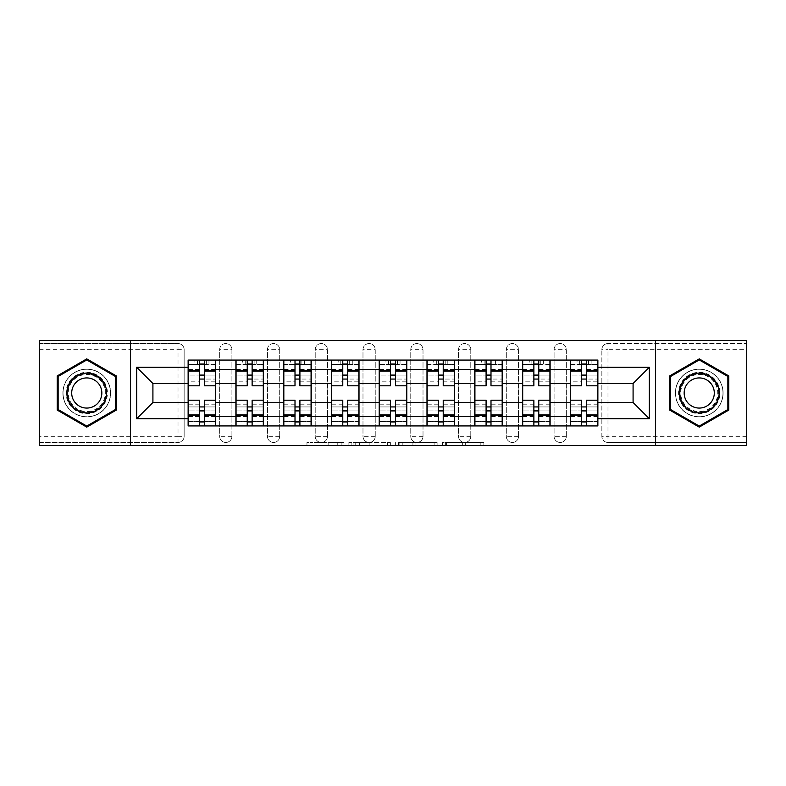 <?xml version="1.0" encoding="UTF-8"?>
<svg xmlns="http://www.w3.org/2000/svg" width="786" height="786" viewBox="0 0 786 786"><rect width="100%" height="100%" fill="white"/><g stroke="black" fill="none" stroke-linecap="round" stroke-linejoin="round"><path stroke-width="0.59" stroke-dasharray="3.93 2.95" d="M344.003 445.515L309.959 445.515L344.003 445.515L344.003 442.459L328.145 442.459L328.145 445.515L328.145 442.459L344.003 442.459L344.003 445.515L344.003 442.459L328.145 442.459L328.145 445.515L328.145 442.459L344.003 442.459L309.959 442.459L344.003 442.459M554.081 349.672A6.121 6.121 0 0 1 560.202 343.541A6.121 6.121 0 0 1 566.333 349.672A6.121 6.121 0 0 0 560.202 343.541A6.121 6.121 0 0 0 554.081 349.672L554.081 436.328A6.121 6.121 0 0 0 560.202 442.459A6.121 6.121 0 0 0 566.333 436.328L566.333 349.672A6.121 6.121 0 0 0 560.202 343.541A6.121 6.121 0 0 0 554.081 349.672L554.081 436.328A6.121 6.121 0 0 0 560.202 442.459A6.121 6.121 0 0 0 566.333 436.328L566.333 349.672L554.081 349.672M506.302 349.672A6.121 6.121 0 0 1 512.433 343.541A6.121 6.121 0 0 1 518.554 349.672A6.121 6.121 0 0 0 512.433 343.541A6.121 6.121 0 0 0 506.302 349.672L506.302 436.328A6.121 6.121 0 0 0 512.433 442.459A6.121 6.121 0 0 0 518.554 436.328L518.554 349.672A6.121 6.121 0 0 0 512.433 343.541A6.121 6.121 0 0 0 506.302 349.672L506.302 436.328A6.121 6.121 0 0 0 512.433 442.459A6.121 6.121 0 0 0 518.554 436.328L518.554 349.672L506.302 349.672M458.533 349.672A6.121 6.121 0 0 1 464.664 343.541A6.121 6.121 0 0 1 470.785 349.672A6.121 6.121 0 0 0 464.664 343.541A6.121 6.121 0 0 0 458.533 349.672L458.533 436.328A6.121 6.121 0 0 0 464.664 442.459A6.121 6.121 0 0 0 470.785 436.328L470.785 349.672A6.121 6.121 0 0 0 464.664 343.541A6.121 6.121 0 0 0 458.533 349.672L458.533 436.328A6.121 6.121 0 0 0 464.664 442.459A6.121 6.121 0 0 0 470.785 436.328L470.785 349.672L458.533 349.672M410.764 349.672A6.121 6.121 0 0 1 416.885 343.541A6.121 6.121 0 0 1 423.015 349.672A6.121 6.121 0 0 0 416.885 343.541A6.121 6.121 0 0 0 410.764 349.672L410.764 436.328A6.121 6.121 0 0 0 416.885 442.459A6.121 6.121 0 0 0 423.015 436.328L423.015 349.672A6.121 6.121 0 0 0 416.885 343.541A6.121 6.121 0 0 0 410.764 349.672L410.764 436.328A6.121 6.121 0 0 0 416.885 442.459A6.121 6.121 0 0 0 423.015 436.328L423.015 349.672L410.764 349.672M362.985 349.672A6.121 6.121 0 0 1 369.115 343.541A6.121 6.121 0 0 1 375.236 349.672A6.121 6.121 0 0 0 369.115 343.541A6.121 6.121 0 0 0 362.985 349.672L362.985 436.328A6.121 6.121 0 0 0 369.115 442.459A6.121 6.121 0 0 0 375.236 436.328L375.236 349.672A6.121 6.121 0 0 0 369.115 343.541A6.121 6.121 0 0 0 362.985 349.672L362.985 436.328A6.121 6.121 0 0 0 369.115 442.459A6.121 6.121 0 0 0 375.236 436.328L375.236 349.672L362.985 349.672M315.215 349.672A6.121 6.121 0 0 1 321.336 343.541A6.121 6.121 0 0 1 327.467 349.672A6.121 6.121 0 0 0 321.336 343.541A6.121 6.121 0 0 0 315.215 349.672L315.215 436.328A6.121 6.121 0 0 0 321.336 442.459A6.121 6.121 0 0 0 327.467 436.328L327.467 349.672A6.121 6.121 0 0 0 321.336 343.541A6.121 6.121 0 0 0 315.215 349.672L315.215 436.328A6.121 6.121 0 0 0 321.336 442.459A6.121 6.121 0 0 0 327.467 436.328L327.467 349.672L315.215 349.672M267.446 349.672A6.121 6.121 0 0 1 273.567 343.541A6.121 6.121 0 0 1 279.698 349.672A6.121 6.121 0 0 0 273.567 343.541A6.121 6.121 0 0 0 267.446 349.672L267.446 436.328A6.121 6.121 0 0 0 273.567 442.459A6.121 6.121 0 0 0 279.698 436.328L279.698 349.672A6.121 6.121 0 0 0 273.567 343.541A6.121 6.121 0 0 0 267.446 349.672L267.446 436.328A6.121 6.121 0 0 0 273.567 442.459A6.121 6.121 0 0 0 279.698 436.328L279.698 349.672L267.446 349.672M219.667 349.672A6.121 6.121 0 0 1 225.798 343.541A6.121 6.121 0 0 1 231.919 349.672A6.121 6.121 0 0 0 225.798 343.541A6.121 6.121 0 0 0 219.667 349.672L219.667 436.328A6.121 6.121 0 0 0 225.798 442.459A6.121 6.121 0 0 0 231.919 436.328L231.919 349.672A6.121 6.121 0 0 0 225.798 343.541A6.121 6.121 0 0 0 219.667 349.672L219.667 436.328A6.121 6.121 0 0 0 225.798 442.459A6.121 6.121 0 0 0 231.919 436.328L231.919 349.672L219.667 349.672M86.765 416.885A23.885 23.885 0 0 1 62.88 393A23.885 23.885 0 0 1 86.765 369.115A23.885 23.885 0 0 1 110.649 393A23.885 23.885 0 0 1 86.765 416.885A23.885 23.885 0 0 1 62.88 393A23.885 23.885 0 0 1 86.765 369.115A23.885 23.885 0 0 1 110.649 393A23.885 23.885 0 0 1 86.765 416.885M699.235 416.885A23.885 23.885 0 0 1 675.351 393A23.885 23.885 0 0 1 699.235 369.115A23.885 23.885 0 0 1 723.12 393A23.885 23.885 0 0 1 699.235 416.885A23.885 23.885 0 0 1 675.351 393A23.885 23.885 0 0 1 699.235 369.115A23.885 23.885 0 0 1 723.12 393A23.885 23.885 0 0 1 699.235 416.885M480.845 445.515L445.377 445.515L480.845 445.515L480.845 442.459L465.666 442.459L483.852 442.459L483.852 445.515L483.852 442.459L445.377 442.459L483.852 442.459L483.852 445.515L483.852 442.459L480.845 442.459L480.845 445.515M462.659 445.515L446.576 445.515L462.659 445.515L462.659 442.459L465.666 442.459L462.659 442.459L462.659 445.515L462.659 442.459L446.576 442.459L446.576 445.515L446.576 442.459L462.659 442.459L462.659 445.515M442.371 445.515L445.377 445.515L442.371 445.515L442.371 442.459L445.377 442.459L442.371 442.459L442.371 445.515M306.953 445.515L309.959 445.515L306.953 445.515L306.953 442.459L309.959 442.459L306.953 442.459L306.953 445.515M746.7 436.328L607.981 436.328L607.981 442.459L746.7 442.459L746.7 445.515L39.3 445.515L39.3 442.459L178.019 442.459A6.121 6.121 0 0 0 184.15 436.328L184.15 349.672A6.121 6.121 0 0 0 178.019 343.541A6.121 6.121 0 0 1 184.15 349.672A6.121 6.121 0 0 0 178.019 343.541L39.3 343.541L39.3 340.485L746.7 340.485L746.7 343.541L607.981 343.541A6.121 6.121 0 0 0 601.85 349.672L601.85 436.328A6.121 6.121 0 0 0 607.981 442.459A6.121 6.121 0 0 1 601.85 436.328A6.121 6.121 0 0 0 607.981 442.459L746.7 442.459L746.7 343.541L607.981 343.541A6.121 6.121 0 0 0 601.85 349.672L601.85 436.328L607.981 436.328L607.981 349.672L746.7 349.672M390.367 445.515L387.36 445.515L390.367 445.515L390.367 442.459L390.367 445.515M351.892 445.515L387.36 445.515L348.886 445.515L351.892 445.515L351.892 442.459L390.367 442.459L348.886 442.459L348.886 445.515L348.886 442.459L351.892 442.459L351.892 445.515M398.64 445.515L437.114 445.515L395.633 445.515L398.64 445.515L398.64 442.459L437.114 442.459L437.114 445.515L437.114 442.459L418.928 442.459L418.928 445.515M184.15 436.328L184.15 349.672L178.019 349.672L178.019 436.328L39.3 436.328L39.3 442.459L178.019 442.459A6.121 6.121 0 0 0 184.15 436.328A6.121 6.121 0 0 1 178.019 442.459L178.019 436.328L184.15 436.328M39.3 349.672L178.019 349.672L178.019 343.541L39.3 343.541L39.3 436.328M570.312 360.076L597.871 360.076L597.871 364.675L570.312 364.675L570.312 360.076L550.102 360.076L550.102 364.675L522.533 364.675L522.533 360.076L502.323 360.076L502.323 364.675L474.764 364.675L474.764 360.076L454.554 360.076L454.554 364.675L426.995 364.675L426.995 360.076L406.784 360.076L406.784 364.675L379.216 364.675L379.216 360.076L359.005 360.076L359.005 364.675L331.446 364.675L331.446 360.076L311.236 360.076L311.236 364.675L283.677 364.675L283.677 360.076L263.467 360.076L263.467 364.675L235.898 364.675L235.898 360.076L215.688 360.076L215.688 364.675L188.129 364.675L188.129 421.325L215.688 421.325L215.688 364.675M215.688 421.325L215.688 425.924L235.898 425.924L235.898 421.325L263.467 421.325L263.467 364.675M235.898 364.675L235.898 421.325M263.467 421.325L263.467 425.924L283.677 425.924L283.677 421.325L311.236 421.325L311.236 364.675M283.677 364.675L283.677 421.325M311.236 421.325L311.236 425.924L331.446 425.924L331.446 421.325L359.005 421.325L359.005 364.675M331.446 364.675L331.446 421.325M359.005 421.325L359.005 425.924L379.216 425.924L379.216 421.325L406.784 421.325L406.784 364.675M379.216 364.675L379.216 421.325M406.784 421.325L406.784 425.924L426.995 425.924L426.995 421.325L454.554 421.325L454.554 364.675M426.995 364.675L426.995 421.325M454.554 421.325L454.554 425.924L474.764 425.924L474.764 421.325L502.323 421.325L502.323 364.675M474.764 364.675L474.764 421.325M502.323 421.325L502.323 425.924L522.533 425.924L522.533 421.325L550.102 421.325L550.102 364.675M522.533 364.675L522.533 421.325M550.102 421.325L550.102 425.924L570.312 425.924L570.312 421.325L597.871 421.325L597.871 364.675M570.312 364.675L570.312 421.325M550.102 402.491L570.312 402.491M502.323 402.491L522.533 402.491M454.554 402.491L474.764 402.491M406.784 402.491L426.995 402.491M359.005 402.491L379.216 402.491M311.236 402.491L331.446 402.491M263.467 402.491L283.677 402.491M215.688 402.491L235.898 402.491M570.312 383.509L550.102 383.509M522.533 383.509L502.323 383.509M474.764 383.509L454.554 383.509M426.995 383.509L406.784 383.509M379.216 383.509L359.005 383.509M331.446 383.509L311.236 383.509M283.677 383.509L263.467 383.509M235.898 383.509L215.688 383.509M188.129 383.509L152.916 383.509L152.916 402.491L188.129 402.491M130.555 445.515L130.555 340.485M655.445 445.515L655.445 340.485M597.871 402.491L633.084 402.491L633.084 383.509L597.871 383.509M215.688 425.924L188.129 425.924L188.129 421.325M188.129 364.675L188.129 360.076L215.688 360.076M235.898 360.076L263.467 360.076M283.677 360.076L311.236 360.076M331.446 360.076L359.005 360.076M379.216 360.076L406.784 360.076M426.995 360.076L454.554 360.076M474.764 360.076L502.323 360.076M522.533 360.076L550.102 360.076M597.871 421.325L597.871 425.924L570.312 425.924M550.102 425.924L522.533 425.924M502.323 425.924L474.764 425.924M454.554 425.924L426.995 425.924M406.784 425.924L379.216 425.924M359.005 425.924L331.446 425.924M311.236 425.924L283.677 425.924M263.467 425.924L235.898 425.924M215.541 421.325L204.36 421.325M199.457 421.325L188.286 421.325M188.286 364.675L199.457 364.675M204.36 364.675L215.541 364.675M566.333 436.328A6.121 6.121 0 0 1 560.202 442.459A6.121 6.121 0 0 1 554.081 436.328L566.333 436.328M518.554 436.328A6.121 6.121 0 0 1 512.433 442.459A6.121 6.121 0 0 1 506.302 436.328L518.554 436.328M470.785 436.328A6.121 6.121 0 0 1 464.664 442.459A6.121 6.121 0 0 1 458.533 436.328L470.785 436.328M423.015 436.328A6.121 6.121 0 0 1 416.885 442.459A6.121 6.121 0 0 1 410.764 436.328L423.015 436.328M375.236 436.328A6.121 6.121 0 0 1 369.115 442.459A6.121 6.121 0 0 1 362.985 436.328L375.236 436.328M327.467 436.328A6.121 6.121 0 0 1 321.336 442.459A6.121 6.121 0 0 1 315.215 436.328L327.467 436.328M279.698 436.328A6.121 6.121 0 0 1 273.567 442.459A6.121 6.121 0 0 1 267.446 436.328L279.698 436.328M231.919 436.328A6.121 6.121 0 0 1 225.798 442.459A6.121 6.121 0 0 1 219.667 436.328L231.919 436.328M263.31 421.325L252.129 421.325M247.236 421.325L236.055 421.325M236.055 364.675L247.236 364.675M252.129 364.675L263.31 364.675M311.079 421.325L299.908 421.325M295.005 421.325L283.825 421.325M283.825 364.675L295.005 364.675M299.908 364.675L311.079 364.675M358.858 421.325L347.677 421.325M342.775 421.325L331.604 421.325M331.604 364.675L342.775 364.675M347.677 364.675L358.858 364.675M406.627 421.325L395.446 421.325M390.554 421.325L379.373 421.325M379.373 364.675L390.554 364.675M395.446 364.675L406.627 364.675M454.396 421.325L443.225 421.325M438.323 421.325L427.142 421.325M427.142 364.675L438.323 364.675M443.225 364.675L454.396 364.675M502.175 421.325L490.995 421.325M486.092 421.325L474.921 421.325M474.921 364.675L486.092 364.675M490.995 364.675L502.175 364.675M549.945 421.325L538.764 421.325M533.871 421.325L522.69 421.325M522.69 364.675L533.871 364.675M538.764 364.675L549.945 364.675M597.714 421.325L586.543 421.325M581.64 421.325L570.459 421.325M570.459 364.675L581.64 364.675M586.543 364.675L597.714 364.675M116.318 375.934L86.765 358.878L57.211 375.934L57.211 410.066L86.765 427.122L116.318 410.066L116.318 375.934M728.789 375.934L699.235 358.878L669.682 375.934L669.682 410.066L699.235 427.122L728.789 410.066L728.789 375.934M355.203 445.515L359.556 445.515L355.203 445.515L355.203 442.459L353.101 442.459L353.101 445.515L353.101 442.459L359.556 442.459L355.203 442.459L355.203 445.515M359.556 445.515L369.174 445.515L359.556 445.515L359.556 442.459L369.174 442.459L369.174 445.515L369.174 442.459L359.556 442.459L359.556 445.515M398.64 442.459L415.922 442.459L415.922 445.515L415.922 442.459L412.915 442.459L415.922 442.459L415.922 445.515L415.922 442.459L418.928 442.459M399.838 442.459L399.838 445.515L399.838 442.459M395.633 442.459L395.633 445.515L395.633 442.459M204.36 381.819L215.541 381.819L215.541 364.065L204.36 364.065L204.36 381.819L204.36 375.089L215.541 375.089L188.286 375.089L188.286 425.924L204.36 425.924L204.36 421.935L215.541 421.935L188.286 421.935L199.457 421.935L199.457 404.181L199.457 410.911L188.286 410.911L215.541 410.911L215.541 404.181L215.541 425.924L204.36 425.924M199.457 385.808L199.457 379.068L215.541 379.068L215.541 385.808L215.541 379.068L204.36 379.068L204.36 385.808M199.457 381.819L199.457 364.065L188.286 364.065L188.286 381.819L188.286 375.089L199.457 375.089L199.457 381.819L188.286 381.819M188.286 379.068L188.286 385.808L188.286 379.068M215.541 360.076L188.286 360.076L215.541 360.076L215.541 364.065L197.473 364.065L197.473 360.076M204.36 400.192L204.36 406.932L215.541 406.932L215.541 400.192L215.541 406.932L188.286 406.932L188.286 400.192L188.286 406.932L199.457 406.932L199.457 400.192M208.958 360.076L194.869 360.076L208.958 360.076L208.958 364.065L194.869 364.065L194.869 360.076L194.869 364.065L208.958 364.065L208.958 360.076M215.541 425.924L188.286 425.924M215.541 381.819L215.541 410.911L204.36 410.911L204.36 404.181L204.36 421.935M199.457 364.065L199.457 360.076L188.286 360.076L188.286 364.065L197.473 364.065M204.36 364.065L204.36 360.076M204.36 379.068L204.36 375.089M199.457 375.089L199.457 379.068M199.457 421.935L199.457 425.924M199.457 406.932L199.457 410.911M204.36 410.911L204.36 406.932M68.863 403.336A20.672 20.672 0 0 0 97.1 410.901A20.672 20.672 0 0 0 104.666 382.664A20.672 20.672 0 0 0 76.429 375.099A20.672 20.672 0 0 0 68.863 403.336M103.339 383.43A19.139 19.139 0 0 1 96.334 409.575A19.139 19.139 0 0 1 70.19 402.57A19.139 19.139 0 0 0 96.334 409.575A19.139 19.139 0 0 0 103.339 383.43A19.139 19.139 0 0 0 77.195 376.425A19.139 19.139 0 0 0 70.19 402.57A19.139 19.139 0 0 1 77.195 376.425A19.139 19.139 0 0 1 103.339 383.43A19.139 19.139 0 0 0 77.195 376.425A19.139 19.139 0 0 0 70.19 402.57M73.717 400.536A15.072 15.072 0 0 0 94.3 406.048A15.072 15.072 0 0 0 99.822 385.464A15.072 15.072 0 0 0 79.229 379.952A15.072 15.072 0 0 0 73.717 400.536M66.211 404.869A23.737 23.737 0 0 1 74.896 372.446A23.737 23.737 0 0 1 107.318 381.131A23.737 23.737 0 0 1 98.633 413.554A23.737 23.737 0 0 1 66.211 404.869A23.737 23.737 0 0 1 74.896 372.446A23.737 23.737 0 0 1 107.318 381.131A23.737 23.737 0 0 1 98.633 413.554A23.737 23.737 0 0 1 66.211 404.869M86.765 359.939L115.395 376.465L115.395 409.535L86.765 426.061L58.135 409.535L58.135 376.465L86.765 359.939M681.334 403.336A20.672 20.672 0 0 0 709.571 410.901A20.672 20.672 0 0 0 717.137 382.664A20.672 20.672 0 0 0 688.9 375.099A20.672 20.672 0 0 0 681.334 403.336M715.81 383.43A19.139 19.139 0 0 1 708.805 409.575A19.139 19.139 0 0 1 682.661 402.57A19.139 19.139 0 0 0 708.805 409.575A19.139 19.139 0 0 0 715.81 383.43A19.139 19.139 0 0 0 689.666 376.425A19.139 19.139 0 0 0 682.661 402.57A19.139 19.139 0 0 1 689.666 376.425A19.139 19.139 0 0 1 715.81 383.43A19.139 19.139 0 0 0 689.666 376.425A19.139 19.139 0 0 0 682.661 402.57M686.178 400.536A15.072 15.072 0 0 0 706.771 406.048A15.072 15.072 0 0 0 712.283 385.464A15.072 15.072 0 0 0 691.7 379.952A15.072 15.072 0 0 0 686.178 400.536M678.682 404.869A23.737 23.737 0 0 1 687.367 372.446A23.737 23.737 0 0 1 719.789 381.131A23.737 23.737 0 0 1 711.104 413.554A23.737 23.737 0 0 1 678.682 404.869A23.737 23.737 0 0 1 687.367 372.446A23.737 23.737 0 0 1 719.789 381.131A23.737 23.737 0 0 1 711.104 413.554A23.737 23.737 0 0 1 678.682 404.869M699.235 359.939L727.865 376.465L727.865 409.535L699.235 426.061L670.605 409.535L670.605 376.465L699.235 359.939M252.129 381.819L263.31 381.819L263.31 364.065L252.129 364.065L252.129 381.819L252.129 375.089L263.31 375.089L236.055 375.089L236.055 425.924L252.129 425.924L252.129 421.935L263.31 421.935L236.055 421.935L247.236 421.935L247.236 404.181L247.236 410.911L236.055 410.911L263.31 410.911L263.31 404.181L263.31 425.924L252.129 425.924M247.236 385.808L247.236 379.068L263.31 379.068L263.31 385.808L263.31 379.068L252.129 379.068L252.129 385.808M247.236 381.819L247.236 364.065L236.055 364.065L236.055 381.819L236.055 375.089L247.236 375.089L247.236 381.819L236.055 381.819M236.055 379.068L236.055 385.808L236.055 379.068M263.31 360.076L236.055 360.076L263.31 360.076L263.31 364.065L245.242 364.065L245.242 360.076M252.129 400.192L252.129 406.932L263.31 406.932L263.31 400.192L263.31 406.932L236.055 406.932L236.055 400.192L236.055 406.932L247.236 406.932L247.236 400.192M256.727 360.076L242.638 360.076L256.727 360.076L256.727 364.065L242.638 364.065L242.638 360.076L242.638 364.065L256.727 364.065L256.727 360.076M263.31 425.924L236.055 425.924M263.31 381.819L263.31 410.911L252.129 410.911L252.129 404.181L252.129 421.935M247.236 364.065L247.236 360.076L236.055 360.076L236.055 364.065L245.242 364.065M252.129 364.065L252.129 360.076M252.129 379.068L252.129 375.089M247.236 375.089L247.236 379.068M247.236 421.935L247.236 425.924M247.236 406.932L247.236 410.911M252.129 410.911L252.129 406.932M299.908 381.819L311.079 381.819L311.079 364.065L299.908 364.065L299.908 381.819L299.908 375.089L311.079 375.089L283.825 375.089L283.825 425.924L299.908 425.924L299.908 421.935L311.079 421.935L283.825 421.935L295.005 421.935L295.005 404.181L295.005 410.911L283.825 410.911L311.079 410.911L311.079 404.181L311.079 425.924L299.908 425.924M295.005 385.808L295.005 379.068L311.079 379.068L311.079 385.808L311.079 379.068L299.908 379.068L299.908 385.808M295.005 381.819L295.005 364.065L283.825 364.065L283.825 381.819L283.825 375.089L295.005 375.089L295.005 381.819L283.825 381.819M283.825 379.068L283.825 385.808L283.825 379.068M311.079 360.076L283.825 360.076L311.079 360.076L311.079 364.065L293.011 364.065L293.011 360.076M299.908 400.192L299.908 406.932L311.079 406.932L311.079 400.192L311.079 406.932L283.825 406.932L283.825 400.192L283.825 406.932L295.005 406.932L295.005 400.192M304.496 360.076L290.407 360.076L304.496 360.076L304.496 364.065L290.407 364.065L290.407 360.076L290.407 364.065L304.496 364.065L304.496 360.076M311.079 425.924L283.825 425.924M311.079 381.819L311.079 410.911L299.908 410.911L299.908 404.181L299.908 421.935M295.005 364.065L295.005 360.076L283.825 360.076L283.825 364.065L293.011 364.065M299.908 364.065L299.908 360.076M299.908 379.068L299.908 375.089M295.005 375.089L295.005 379.068M295.005 421.935L295.005 425.924M295.005 406.932L295.005 410.911M299.908 410.911L299.908 406.932M347.677 381.819L358.858 381.819L358.858 364.065L347.677 364.065L347.677 381.819L347.677 375.089L358.858 375.089L331.604 375.089L331.604 425.924L347.677 425.924L347.677 421.935L358.858 421.935L331.604 421.935L342.775 421.935L342.775 404.181L342.775 410.911L331.604 410.911L358.858 410.911L358.858 404.181L358.858 425.924L347.677 425.924M342.775 385.808L342.775 379.068L358.858 379.068L358.858 385.808L358.858 379.068L347.677 379.068L347.677 385.808M342.775 381.819L342.775 364.065L331.604 364.065L331.604 381.819L331.604 375.089L342.775 375.089L342.775 381.819L331.604 381.819M331.604 379.068L331.604 385.808L331.604 379.068M358.858 360.076L331.604 360.076L358.858 360.076L358.858 364.065L340.79 364.065L340.79 360.076M347.677 400.192L347.677 406.932L358.858 406.932L358.858 400.192L358.858 406.932L331.604 406.932L331.604 400.192L331.604 406.932L342.775 406.932L342.775 400.192M352.275 360.076L338.186 360.076L352.275 360.076L352.275 364.065L338.186 364.065L338.186 360.076L338.186 364.065L352.275 364.065L352.275 360.076M358.858 425.924L331.604 425.924M358.858 381.819L358.858 410.911L347.677 410.911L347.677 404.181L347.677 421.935M342.775 364.065L342.775 360.076L331.604 360.076L331.604 364.065L340.79 364.065M347.677 364.065L347.677 360.076M347.677 379.068L347.677 375.089M342.775 375.089L342.775 379.068M342.775 421.935L342.775 425.924M342.775 406.932L342.775 410.911M347.677 410.911L347.677 406.932M395.446 381.819L406.627 381.819L406.627 364.065L395.446 364.065L395.446 381.819L395.446 375.089L406.627 375.089L379.373 375.089L379.373 425.924L395.446 425.924L395.446 421.935L406.627 421.935L379.373 421.935L390.554 421.935L390.554 404.181L390.554 410.911L379.373 410.911L406.627 410.911L406.627 404.181L406.627 425.924L395.446 425.924M390.554 385.808L390.554 379.068L406.627 379.068L406.627 385.808L406.627 379.068L395.446 379.068L395.446 385.808M390.554 381.819L390.554 364.065L379.373 364.065L379.373 381.819L379.373 375.089L390.554 375.089L390.554 381.819L379.373 381.819M379.373 379.068L379.373 385.808L379.373 379.068M406.627 360.076L379.373 360.076L406.627 360.076L406.627 364.065L388.559 364.065L388.559 360.076M395.446 400.192L395.446 406.932L406.627 406.932L406.627 400.192L406.627 406.932L379.373 406.932L379.373 400.192L379.373 406.932L390.554 406.932L390.554 400.192M400.045 360.076L385.955 360.076L400.045 360.076L400.045 364.065L385.955 364.065L385.955 360.076L385.955 364.065L400.045 364.065L400.045 360.076M406.627 425.924L379.373 425.924M406.627 381.819L406.627 410.911L395.446 410.911L395.446 404.181L395.446 421.935M390.554 364.065L390.554 360.076L379.373 360.076L379.373 364.065L388.559 364.065M395.446 364.065L395.446 360.076M395.446 379.068L395.446 375.089M390.554 375.089L390.554 379.068M390.554 421.935L390.554 425.924M390.554 406.932L390.554 410.911M395.446 410.911L395.446 406.932M443.225 381.819L454.396 381.819L454.396 364.065L443.225 364.065L443.225 381.819L443.225 375.089L454.396 375.089L427.142 375.089L427.142 425.924L443.225 425.924L443.225 421.935L454.396 421.935L427.142 421.935L438.323 421.935L438.323 404.181L438.323 410.911L427.142 410.911L454.396 410.911L454.396 404.181L454.396 425.924L443.225 425.924M438.323 385.808L438.323 379.068L454.396 379.068L454.396 385.808L454.396 379.068L443.225 379.068L443.225 385.808M438.323 381.819L438.323 364.065L427.142 364.065L427.142 381.819L427.142 375.089L438.323 375.089L438.323 381.819L427.142 381.819M427.142 379.068L427.142 385.808L427.142 379.068M454.396 360.076L427.142 360.076L454.396 360.076L454.396 364.065L436.328 364.065L436.328 360.076M443.225 400.192L443.225 406.932L454.396 406.932L454.396 400.192L454.396 406.932L427.142 406.932L427.142 400.192L427.142 406.932L438.323 406.932L438.323 400.192M447.814 360.076L433.725 360.076L447.814 360.076L447.814 364.065L433.725 364.065L433.725 360.076L433.725 364.065L447.814 364.065L447.814 360.076M454.396 425.924L427.142 425.924M454.396 381.819L454.396 410.911L443.225 410.911L443.225 404.181L443.225 421.935M438.323 364.065L438.323 360.076L427.142 360.076L427.142 364.065L436.328 364.065M443.225 364.065L443.225 360.076M443.225 379.068L443.225 375.089M438.323 375.089L438.323 379.068M438.323 421.935L438.323 425.924M438.323 406.932L438.323 410.911M443.225 410.911L443.225 406.932M490.995 381.819L502.175 381.819L502.175 364.065L490.995 364.065L490.995 381.819L490.995 375.089L502.175 375.089L474.921 375.089L474.921 425.924L490.995 425.924L490.995 421.935L502.175 421.935L474.921 421.935L486.092 421.935L486.092 404.181L486.092 410.911L474.921 410.911L502.175 410.911L502.175 404.181L502.175 425.924L490.995 425.924M486.092 385.808L486.092 379.068L502.175 379.068L502.175 385.808L502.175 379.068L490.995 379.068L490.995 385.808M486.092 381.819L486.092 364.065L474.921 364.065L474.921 381.819L474.921 375.089L486.092 375.089L486.092 381.819L474.921 381.819M474.921 379.068L474.921 385.808L474.921 379.068M502.175 360.076L474.921 360.076L502.175 360.076L502.175 364.065L484.107 364.065L484.107 360.076M490.995 400.192L490.995 406.932L502.175 406.932L502.175 400.192L502.175 406.932L474.921 406.932L474.921 400.192L474.921 406.932L486.092 406.932L486.092 400.192M495.593 360.076L481.504 360.076L495.593 360.076L495.593 364.065L481.504 364.065L481.504 360.076L481.504 364.065L495.593 364.065L495.593 360.076M502.175 425.924L474.921 425.924M502.175 381.819L502.175 410.911L490.995 410.911L490.995 404.181L490.995 421.935M486.092 364.065L486.092 360.076L474.921 360.076L474.921 364.065L484.107 364.065M490.995 364.065L490.995 360.076M490.995 379.068L490.995 375.089M486.092 375.089L486.092 379.068M486.092 421.935L486.092 425.924M486.092 406.932L486.092 410.911M490.995 410.911L490.995 406.932M538.764 381.819L549.945 381.819L549.945 364.065L538.764 364.065L538.764 381.819L538.764 375.089L549.945 375.089L522.69 375.089L522.69 425.924L538.764 425.924L538.764 421.935L549.945 421.935L522.69 421.935L533.871 421.935L533.871 404.181L533.871 410.911L522.69 410.911L549.945 410.911L549.945 404.181L549.945 425.924L538.764 425.924M533.871 385.808L533.871 379.068L549.945 379.068L549.945 385.808L549.945 379.068L538.764 379.068L538.764 385.808M533.871 381.819L533.871 364.065L522.69 364.065L522.69 381.819L522.69 375.089L533.871 375.089L533.871 381.819L522.69 381.819M522.69 379.068L522.69 385.808L522.69 379.068M549.945 360.076L522.69 360.076L549.945 360.076L549.945 364.065L531.876 364.065L531.876 360.076M538.764 400.192L538.764 406.932L549.945 406.932L549.945 400.192L549.945 406.932L522.69 406.932L522.69 400.192L522.69 406.932L533.871 406.932L533.871 400.192M543.362 360.076L529.273 360.076L543.362 360.076L543.362 364.065L529.273 364.065L529.273 360.076L529.273 364.065L543.362 364.065L543.362 360.076M549.945 425.924L522.69 425.924M549.945 381.819L549.945 410.911L538.764 410.911L538.764 404.181L538.764 421.935M533.871 364.065L533.871 360.076L522.69 360.076L522.69 364.065L531.876 364.065M538.764 364.065L538.764 360.076M538.764 379.068L538.764 375.089M533.871 375.089L533.871 379.068M533.871 421.935L533.871 425.924M533.871 406.932L533.871 410.911M538.764 410.911L538.764 406.932M586.543 381.819L597.714 381.819L597.714 364.065L586.543 364.065L586.543 381.819L586.543 375.089L597.714 375.089L570.459 375.089L570.459 425.924L586.543 425.924L586.543 421.935L597.714 421.935L570.459 421.935L581.64 421.935L581.64 404.181L581.64 410.911L570.459 410.911L597.714 410.911L597.714 404.181L597.714 425.924L586.543 425.924M581.64 385.808L581.64 379.068L597.714 379.068L597.714 385.808L597.714 379.068L586.543 379.068L586.543 385.808M581.64 381.819L581.64 364.065L570.459 364.065L570.459 381.819L570.459 375.089L581.64 375.089L581.64 381.819L570.459 381.819M570.459 379.068L570.459 385.808L570.459 379.068M597.714 360.076L570.459 360.076L597.714 360.076L597.714 364.065L579.646 364.065L579.646 360.076M586.543 400.192L586.543 406.932L597.714 406.932L597.714 400.192L597.714 406.932L570.459 406.932L570.459 400.192L570.459 406.932L581.64 406.932L581.64 400.192M591.131 360.076L577.042 360.076L591.131 360.076L591.131 364.065L577.042 364.065L577.042 360.076L577.042 364.065L591.131 364.065L591.131 360.076M597.714 425.924L570.459 425.924M597.714 381.819L597.714 410.911L586.543 410.911L586.543 404.181L586.543 421.935M581.64 364.065L581.64 360.076L570.459 360.076L570.459 364.065L579.646 364.065M586.543 364.065L586.543 360.076M586.543 379.068L586.543 375.089M581.64 375.089L581.64 379.068M581.64 421.935L581.64 425.924M581.64 406.932L581.64 410.911M586.543 410.911L586.543 406.932M341.9 442.459L341.9 445.515L341.9 442.459M607.981 343.541A6.121 6.121 0 0 0 601.85 349.672L607.981 349.672L607.981 343.541M337.764 442.459L337.764 445.515L337.764 442.459M309.959 442.459L309.959 445.515L309.959 442.459M387.36 442.459L387.36 445.515L387.36 442.459M434.108 442.459L434.108 445.515L434.108 442.459M412.915 442.459L412.915 445.515L412.915 442.459M402.845 442.459L402.845 445.515L402.845 442.459M465.666 442.459L465.666 445.515L465.666 442.459M445.377 442.459L445.377 445.515L445.377 442.459M215.541 369.597L204.36 369.597M199.457 369.597L188.286 369.597M199.457 416.816L188.286 416.816M199.457 416.403L188.286 416.403M199.457 369.184L188.286 369.184M215.541 416.816L204.36 416.816M215.541 416.403L204.36 416.403M215.541 369.184L204.36 369.184M206.354 364.065L206.354 360.076M102.799 383.745A18.51 18.51 0 0 1 96.02 409.034A18.51 18.51 0 0 1 70.73 402.255A18.51 18.51 0 0 1 77.509 376.966A18.51 18.51 0 0 1 102.799 383.745M715.27 383.745A18.51 18.51 0 0 1 708.491 409.034A18.51 18.51 0 0 1 683.201 402.255A18.51 18.51 0 0 1 689.98 376.966A18.51 18.51 0 0 1 715.27 383.745M263.31 369.597L252.129 369.597M247.236 369.597L236.055 369.597M247.236 416.816L236.055 416.816M247.236 416.403L236.055 416.403M247.236 369.184L236.055 369.184M263.31 416.816L252.129 416.816M263.31 416.403L252.129 416.403M263.31 369.184L252.129 369.184M254.124 364.065L254.124 360.076M311.079 369.597L299.908 369.597M295.005 369.597L283.825 369.597M295.005 416.816L283.825 416.816M295.005 416.403L283.825 416.403M295.005 369.184L283.825 369.184M311.079 416.816L299.908 416.816M311.079 416.403L299.908 416.403M311.079 369.184L299.908 369.184M301.893 364.065L301.893 360.076M358.858 369.597L347.677 369.597M342.775 369.597L331.604 369.597M342.775 416.816L331.604 416.816M342.775 416.403L331.604 416.403M342.775 369.184L331.604 369.184M358.858 416.816L347.677 416.816M358.858 416.403L347.677 416.403M358.858 369.184L347.677 369.184M349.672 364.065L349.672 360.076M406.627 369.597L395.446 369.597M390.554 369.597L379.373 369.597M390.554 416.816L379.373 416.816M390.554 416.403L379.373 416.403M390.554 369.184L379.373 369.184M406.627 416.816L395.446 416.816M406.627 416.403L395.446 416.403M406.627 369.184L395.446 369.184M397.441 364.065L397.441 360.076M454.396 369.597L443.225 369.597M438.323 369.597L427.142 369.597M438.323 416.816L427.142 416.816M438.323 416.403L427.142 416.403M438.323 369.184L427.142 369.184M454.396 416.816L443.225 416.816M454.396 416.403L443.225 416.403M454.396 369.184L443.225 369.184M445.21 364.065L445.21 360.076M502.175 369.597L490.995 369.597M486.092 369.597L474.921 369.597M486.092 416.816L474.921 416.816M486.092 416.403L474.921 416.403M486.092 369.184L474.921 369.184M502.175 416.816L490.995 416.816M502.175 416.403L490.995 416.403M502.175 369.184L490.995 369.184M492.989 364.065L492.989 360.076M549.945 369.597L538.764 369.597M533.871 369.597L522.69 369.597M533.871 416.816L522.69 416.816M533.871 416.403L522.69 416.403M533.871 369.184L522.69 369.184M549.945 416.816L538.764 416.816M549.945 416.403L538.764 416.403M549.945 369.184L538.764 369.184M540.758 364.065L540.758 360.076M597.714 369.597L586.543 369.597M581.64 369.597L570.459 369.597M581.64 416.816L570.459 416.816M581.64 416.403L570.459 416.403M581.64 369.184L570.459 369.184M597.714 416.816L586.543 416.816M597.714 416.403L586.543 416.403M597.714 369.184L586.543 369.184M588.527 364.065L588.527 360.076M199.457 404.181L188.286 404.181M215.541 404.181L204.36 404.181M247.236 404.181L236.055 404.181M263.31 404.181L252.129 404.181M295.005 404.181L283.825 404.181M311.079 404.181L299.908 404.181M342.775 404.181L331.604 404.181M358.858 404.181L347.677 404.181M390.554 404.181L379.373 404.181M406.627 404.181L395.446 404.181M438.323 404.181L427.142 404.181M454.396 404.181L443.225 404.181M486.092 404.181L474.921 404.181M502.175 404.181L490.995 404.181M533.871 404.181L522.69 404.181M549.945 404.181L538.764 404.181M581.64 404.181L570.459 404.181M597.714 404.181L586.543 404.181"/><path stroke-width="1.18" d="M655.445 445.515L746.7 445.515L746.7 340.485L39.3 340.485L39.3 445.515L655.445 445.515L655.445 340.485M235.898 425.924L235.898 369.42L215.688 369.42L215.688 425.924M215.688 369.42L215.688 360.076M235.898 369.42L235.898 360.076M263.467 360.076L263.467 425.924M283.677 425.924L283.677 360.076M311.236 360.076L311.236 425.924M331.446 425.924L331.446 360.076M359.005 360.076L359.005 425.924M379.216 425.924L379.216 360.076M406.784 360.076L406.784 425.924M426.995 425.924L426.995 360.076M454.554 360.076L454.554 425.924M474.764 425.924L474.764 360.076M502.323 360.076L502.323 425.924M522.533 425.924L522.533 360.076M550.102 360.076L550.102 425.924M570.312 425.924L570.312 360.076M570.312 402.491L550.102 402.491M522.533 402.491L502.323 402.491M474.764 402.491L454.554 402.491M426.995 402.491L406.784 402.491M379.216 402.491L359.005 402.491M331.446 402.491L311.236 402.491M283.677 402.491L263.467 402.491M235.898 402.491L215.688 402.491M570.312 383.509L550.102 383.509M522.533 383.509L502.323 383.509M474.764 383.509L454.554 383.509M426.995 383.509L406.784 383.509M379.216 383.509L359.005 383.509M331.446 383.509L311.236 383.509M283.677 383.509L263.467 383.509M235.898 383.509L215.688 383.509M152.916 402.491L188.129 402.491L188.129 383.509L152.916 383.509L152.916 402.491L136.685 418.722L136.685 367.278L188.129 367.278L188.129 383.509M597.871 383.509L597.871 402.491L633.084 402.491L633.084 383.509L597.871 383.509L597.871 360.076L188.129 360.076L188.129 367.278M597.871 367.278L649.315 367.278L649.315 418.722L597.871 418.722L597.871 402.491M188.129 402.491L188.129 425.924L597.871 425.924L597.871 418.722M188.129 418.722L136.685 418.722M130.555 445.515L130.555 340.485M116.318 375.934L86.765 358.878L57.211 375.934L57.211 410.066L86.765 427.122L116.318 410.066L116.318 375.934M728.789 375.934L699.235 358.878L669.682 375.934L669.682 410.066L699.235 427.122L728.789 410.066L728.789 375.934M204.36 421.325L199.457 421.325M199.457 364.675L204.36 364.675M252.129 421.325L247.236 421.325M247.236 364.675L252.129 364.675M299.908 421.325L295.005 421.325M295.005 364.675L299.908 364.675M347.677 421.325L342.775 421.325M342.775 364.675L347.677 364.675M395.446 421.325L390.554 421.325M390.554 364.675L395.446 364.675M443.225 421.325L438.323 421.325M438.323 364.675L443.225 364.675M490.995 421.325L486.092 421.325M486.092 364.675L490.995 364.675M538.764 421.325L533.871 421.325M533.871 364.675L538.764 364.675M586.543 421.325L581.64 421.325M581.64 364.675L586.543 364.675M136.685 367.278L152.916 383.509M633.084 402.491L649.315 418.722M633.084 383.509L649.315 367.278M215.541 425.924L215.541 385.808L204.36 385.808L204.36 360.076M199.457 360.076L199.457 385.808L188.286 385.808L188.286 360.076M215.541 385.808L215.541 360.076M188.286 425.924L188.286 400.192L199.457 400.192L199.457 425.924M204.36 425.924L204.36 400.192L215.541 400.192M199.457 379.068L204.36 379.068M188.286 400.192L188.286 385.808M204.36 406.932L199.457 406.932M204.36 421.935L199.457 421.935M199.457 410.911L204.36 410.911M204.36 375.089L199.457 375.089M199.457 364.065L204.36 364.065M69.532 402.953A19.905 19.905 0 0 0 96.717 410.243A19.905 19.905 0 0 0 104.007 383.047A19.905 19.905 0 0 0 76.812 375.757A19.905 19.905 0 0 0 69.532 402.953M73.717 400.536A15.072 15.072 0 0 0 94.3 406.048A15.072 15.072 0 0 0 99.822 385.464A15.072 15.072 0 0 0 79.229 379.952A15.072 15.072 0 0 0 73.717 400.536M86.765 359.939L115.395 376.465L115.395 409.535L86.765 426.061L58.135 409.535L58.135 376.465L86.765 359.939M681.993 402.953A19.905 19.905 0 0 0 709.188 410.243A19.905 19.905 0 0 0 716.468 383.047A19.905 19.905 0 0 0 689.283 375.757A19.905 19.905 0 0 0 681.993 402.953M686.178 400.536A15.072 15.072 0 0 0 706.771 406.048A15.072 15.072 0 0 0 712.283 385.464A15.072 15.072 0 0 0 691.7 379.952A15.072 15.072 0 0 0 686.178 400.536M699.235 359.939L727.865 376.465L727.865 409.535L699.235 426.061L670.605 409.535L670.605 376.465L699.235 359.939M263.31 425.924L263.31 385.808L252.129 385.808L252.129 360.076M247.236 360.076L247.236 385.808L236.055 385.808L236.055 360.076M263.31 385.808L263.31 360.076M236.055 425.924L236.055 400.192L247.236 400.192L247.236 425.924M252.129 425.924L252.129 400.192L263.31 400.192M247.236 379.068L252.129 379.068M236.055 400.192L236.055 385.808M252.129 406.932L247.236 406.932M252.129 421.935L247.236 421.935M247.236 410.911L252.129 410.911M252.129 375.089L247.236 375.089M247.236 364.065L252.129 364.065M311.079 425.924L311.079 385.808L299.908 385.808L299.908 360.076M295.005 360.076L295.005 385.808L283.825 385.808L283.825 360.076M311.079 385.808L311.079 360.076M283.825 425.924L283.825 400.192L295.005 400.192L295.005 425.924M299.908 425.924L299.908 400.192L311.079 400.192M295.005 379.068L299.908 379.068M283.825 400.192L283.825 385.808M299.908 406.932L295.005 406.932M299.908 421.935L295.005 421.935M295.005 410.911L299.908 410.911M299.908 375.089L295.005 375.089M295.005 364.065L299.908 364.065M358.858 425.924L358.858 385.808L347.677 385.808L347.677 360.076M342.775 360.076L342.775 385.808L331.604 385.808L331.604 360.076M358.858 385.808L358.858 360.076M331.604 425.924L331.604 400.192L342.775 400.192L342.775 425.924M347.677 425.924L347.677 400.192L358.858 400.192M342.775 379.068L347.677 379.068M331.604 400.192L331.604 385.808M347.677 406.932L342.775 406.932M347.677 421.935L342.775 421.935M342.775 410.911L347.677 410.911M347.677 375.089L342.775 375.089M342.775 364.065L347.677 364.065M406.627 425.924L406.627 385.808L395.446 385.808L395.446 360.076M390.554 360.076L390.554 385.808L379.373 385.808L379.373 360.076M406.627 385.808L406.627 360.076M379.373 425.924L379.373 400.192L390.554 400.192L390.554 425.924M395.446 425.924L395.446 400.192L406.627 400.192M390.554 379.068L395.446 379.068M379.373 400.192L379.373 385.808M395.446 406.932L390.554 406.932M395.446 421.935L390.554 421.935M390.554 410.911L395.446 410.911M395.446 375.089L390.554 375.089M390.554 364.065L395.446 364.065M454.396 425.924L454.396 385.808L443.225 385.808L443.225 360.076M438.323 360.076L438.323 385.808L427.142 385.808L427.142 360.076M454.396 385.808L454.396 360.076M427.142 425.924L427.142 400.192L438.323 400.192L438.323 425.924M443.225 425.924L443.225 400.192L454.396 400.192M438.323 379.068L443.225 379.068M427.142 400.192L427.142 385.808M443.225 406.932L438.323 406.932M443.225 421.935L438.323 421.935M438.323 410.911L443.225 410.911M443.225 375.089L438.323 375.089M438.323 364.065L443.225 364.065M502.175 425.924L502.175 385.808L490.995 385.808L490.995 360.076M486.092 360.076L486.092 385.808L474.921 385.808L474.921 360.076M502.175 385.808L502.175 360.076M474.921 425.924L474.921 400.192L486.092 400.192L486.092 425.924M490.995 425.924L490.995 400.192L502.175 400.192M486.092 379.068L490.995 379.068M474.921 400.192L474.921 385.808M490.995 406.932L486.092 406.932M490.995 421.935L486.092 421.935M486.092 410.911L490.995 410.911M490.995 375.089L486.092 375.089M486.092 364.065L490.995 364.065M549.945 425.924L549.945 385.808L538.764 385.808L538.764 360.076M533.871 360.076L533.871 385.808L522.69 385.808L522.69 360.076M549.945 385.808L549.945 360.076M522.69 425.924L522.69 400.192L533.871 400.192L533.871 425.924M538.764 425.924L538.764 400.192L549.945 400.192M533.871 379.068L538.764 379.068M522.69 400.192L522.69 385.808M538.764 406.932L533.871 406.932M538.764 421.935L533.871 421.935M533.871 410.911L538.764 410.911M538.764 375.089L533.871 375.089M533.871 364.065L538.764 364.065M597.714 425.924L597.714 385.808L586.543 385.808L586.543 360.076M581.64 360.076L581.64 385.808L570.459 385.808L570.459 360.076M597.714 385.808L597.714 360.076M570.459 425.924L570.459 400.192L581.64 400.192L581.64 425.924M586.543 425.924L586.543 400.192L597.714 400.192M581.64 379.068L586.543 379.068M570.459 400.192L570.459 385.808M586.543 406.932L581.64 406.932M586.543 421.935L581.64 421.935M581.64 410.911L586.543 410.911M586.543 375.089L581.64 375.089M581.64 364.065L586.543 364.065M522.533 369.42L502.323 369.42M474.764 369.42L454.554 369.42M426.995 369.42L406.784 369.42M379.216 369.42L359.005 369.42M331.446 369.42L311.236 369.42M283.677 369.42L263.467 369.42M570.312 369.42L550.102 369.42M522.533 416.58L502.323 416.58M474.764 416.58L454.554 416.58M426.995 416.58L406.784 416.58M379.216 416.58L359.005 416.58M331.446 416.58L311.236 416.58M283.677 416.58L263.467 416.58M235.898 416.58L215.688 416.58M570.312 416.58L550.102 416.58M215.541 370.648L204.36 370.648M199.457 370.648L188.286 370.648M199.457 371.051L188.286 371.051M199.457 414.949L188.286 414.949M199.457 415.352L188.286 415.352M215.541 415.352L204.36 415.352M215.541 371.051L204.36 371.051M215.541 414.949L204.36 414.949M263.31 370.648L252.129 370.648M247.236 370.648L236.055 370.648M247.236 371.051L236.055 371.051M247.236 414.949L236.055 414.949M247.236 415.352L236.055 415.352M263.31 415.352L252.129 415.352M263.31 371.051L252.129 371.051M263.31 414.949L252.129 414.949M311.079 370.648L299.908 370.648M295.005 370.648L283.825 370.648M295.005 371.051L283.825 371.051M295.005 414.949L283.825 414.949M295.005 415.352L283.825 415.352M311.079 415.352L299.908 415.352M311.079 371.051L299.908 371.051M311.079 414.949L299.908 414.949M358.858 370.648L347.677 370.648M342.775 370.648L331.604 370.648M342.775 371.051L331.604 371.051M342.775 414.949L331.604 414.949M342.775 415.352L331.604 415.352M358.858 415.352L347.677 415.352M358.858 371.051L347.677 371.051M358.858 414.949L347.677 414.949M406.627 370.648L395.446 370.648M390.554 370.648L379.373 370.648M390.554 371.051L379.373 371.051M390.554 414.949L379.373 414.949M390.554 415.352L379.373 415.352M406.627 415.352L395.446 415.352M406.627 371.051L395.446 371.051M406.627 414.949L395.446 414.949M454.396 370.648L443.225 370.648M438.323 370.648L427.142 370.648M438.323 371.051L427.142 371.051M438.323 414.949L427.142 414.949M438.323 415.352L427.142 415.352M454.396 415.352L443.225 415.352M454.396 371.051L443.225 371.051M454.396 414.949L443.225 414.949M502.175 370.648L490.995 370.648M486.092 370.648L474.921 370.648M486.092 371.051L474.921 371.051M486.092 414.949L474.921 414.949M486.092 415.352L474.921 415.352M502.175 415.352L490.995 415.352M502.175 371.051L490.995 371.051M502.175 414.949L490.995 414.949M549.945 370.648L538.764 370.648M533.871 370.648L522.69 370.648M533.871 371.051L522.69 371.051M533.871 414.949L522.69 414.949M533.871 415.352L522.69 415.352M549.945 415.352L538.764 415.352M549.945 371.051L538.764 371.051M549.945 414.949L538.764 414.949M597.714 370.648L586.543 370.648M581.64 370.648L570.459 370.648M581.64 371.051L570.459 371.051M581.64 414.949L570.459 414.949M581.64 415.352L570.459 415.352M597.714 415.352L586.543 415.352M597.714 371.051L586.543 371.051M597.714 414.949L586.543 414.949"/></g></svg>
